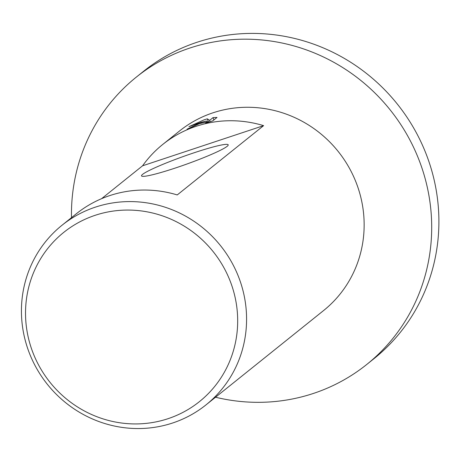 <?xml version="1.0" encoding="UTF-8"?>
<svg xmlns="http://www.w3.org/2000/svg" width="462" height="462" viewBox="0 0 462 462"><rect width="100%" height="100%" fill="white"/><g stroke="black" fill="none" stroke-linecap="round" stroke-linejoin="round"><path stroke-width="0.69" d="M71.489 217.654A184.171 177.472 51.3 0 1 136.336 77.096A184.171 177.472 51.3 0 1 189.749 48.071A184.171 177.472 51.3 0 1 407.686 135.915A184.171 177.472 51.3 0 1 366.816 364.414A184.171 177.472 51.3 0 1 313.409 393.439A184.171 177.472 51.3 0 1 215.54 397.228M136.336 77.096L143.538 71.321A184.171 177.472 51.3 0 1 196.945 42.296A184.171 177.472 51.3 0 1 414.888 130.14A184.171 177.472 51.3 0 1 374.018 358.639L366.816 364.414M200.635 122.69L206.595 120.992L201.149 122.28L188.941 126.669L204.308 119.745L207.322 118.832L209.592 120.386L213.04 117.614L217.019 117.446L212.763 120.865L205.613 123.117L207.392 122.014L199.492 123.608L191.915 127.108A115.107 110.92 -128.7 0 0 187.064 129.175L200.635 122.69M95.363 207.143A115.107 110.92 51.3 0 1 231.572 262.046A115.107 110.92 51.3 0 1 206.029 404.856A115.107 110.92 51.3 0 1 172.649 422.996A115.107 110.92 51.3 0 1 36.44 368.093A115.107 110.92 51.3 0 1 61.977 225.283A115.107 110.92 51.3 0 1 95.363 207.143M101.605 198.666L142.573 165.8A115.107 110.92 51.3 0 1 162.757 144.439L179.551 130.965A115.107 110.92 51.3 0 1 212.936 112.826A115.107 110.92 51.3 0 1 349.145 167.729A115.107 110.92 51.3 0 1 323.602 310.539L206.029 404.856M162.757 144.439A115.107 110.92 51.3 0 1 196.136 126.299A115.107 110.92 51.3 0 1 263.611 125.647L177.235 194.941A115.107 110.92 -128.7 0 0 109.76 195.593A115.107 110.92 -128.7 0 0 76.374 213.733L61.977 225.283M95.195 215.298A108.46 104.516 51.3 0 1 231.237 283.939A108.46 104.516 51.3 0 1 168.018 418.693A108.46 104.516 51.3 0 1 31.97 350.046A108.46 104.516 51.3 0 1 95.195 215.298M194.456 152.656A46.044 4.146 160.3 0 1 228.153 145.253A46.044 4.146 160.3 0 1 175.26 168.053A46.044 4.146 160.3 0 1 141.817 176.166A46.044 4.146 160.3 0 1 194.456 152.656M206.901 121.853L206.595 120.992M209.09 122.049L208.287 121.529L207.097 121.87M213.883 119.964L213.04 117.614M210.071 121.737L209.592 120.386M208.287 121.529L207.322 118.832M142.573 165.8L263.611 125.647M207.398 122.014L207.577 122.517"/></g></svg>
